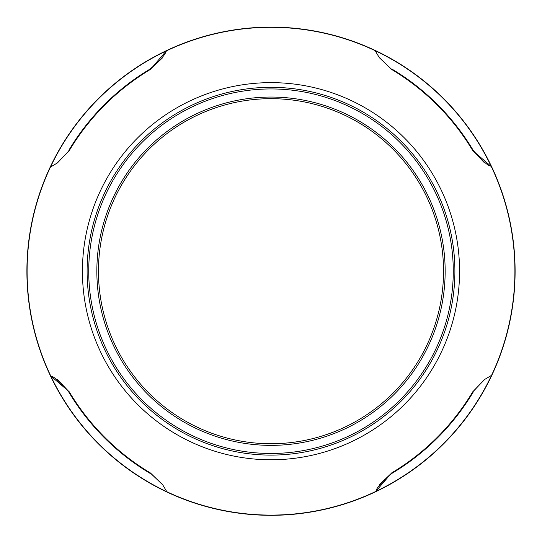 <?xml version="1.0" encoding="UTF-8"?>
<svg xmlns="http://www.w3.org/2000/svg" width="542" height="542" viewBox="0 0 542 542"><rect width="100%" height="100%" fill="white"/><g stroke="black" fill="none" stroke-linecap="round" stroke-linejoin="round"><path stroke-width="0.81" d="M166.008 491.54A244.069 244.069 0 0 0 166.618 491.831M491.33 376.202A244.069 244.069 0 0 0 491.621 375.586M375.992 50.88A244.069 244.069 0 0 0 375.382 50.589M50.67 166.211A244.069 244.069 0 0 0 50.379 166.828M375.416 50.792L375.376 50.541A244.11 244.11 0 0 0 166.624 50.541L150.439 69.43A235.052 235.052 0 0 0 69.22 150.649L57.289 162.986L50.921 166.794M491.418 375.626L491.669 375.579A244.11 244.11 0 0 0 491.669 166.834L472.78 150.649A235.052 235.052 0 0 0 391.561 69.43L379.224 57.499L375.416 51.131M271 98.678A172.532 172.532 0 0 1 443.532 271.21A172.532 172.532 0 0 1 271 443.735A172.532 172.532 0 0 1 98.468 271.21A172.532 172.532 0 0 1 271 98.678M271 97.052A174.158 174.158 0 0 1 445.158 271.21A174.158 174.158 0 0 1 271 445.368A174.158 174.158 0 0 1 96.842 271.21A174.158 174.158 0 0 1 271 97.052M271 455.104A183.894 183.894 0 0 1 87.106 271.21A183.894 183.894 0 0 1 271 87.316A183.894 183.894 0 0 1 454.894 271.21A183.894 183.894 0 0 1 271 455.104M271 453.471A182.268 182.268 0 0 1 88.732 271.21A182.268 182.268 0 0 1 271 88.942A182.268 182.268 0 0 1 453.268 271.21A182.268 182.268 0 0 1 271 453.471M166.584 50.785L166.584 50.792A243.9 243.9 0 0 1 491.072 166.076L491.33 166.746M491.33 375.579L491.33 376.29A244.11 244.11 0 0 1 376.087 491.54L375.457 491.54M491.079 375.626L484.711 379.427L472.78 391.764A235.052 235.052 0 0 1 391.561 472.983L375.376 491.879A244.11 244.11 0 0 1 166.624 491.879L166.584 491.621M166.624 491.54L165.913 491.54A244.11 244.11 0 0 1 50.67 376.29L50.67 375.667M166.584 491.282L162.776 484.921L150.439 472.983A235.052 235.052 0 0 1 69.22 391.764L50.331 375.579A244.11 244.11 0 0 1 50.331 166.834L50.582 166.794M50.67 166.834L50.67 166.123A244.11 244.11 0 0 1 165.913 50.88L166.543 50.88M375.376 50.88L376.087 50.88A244.11 244.11 0 0 1 491.33 166.123M491.418 166.794L491.418 166.787A243.9 243.9 0 0 1 376.128 491.282L376.087 491.54M50.582 375.626A243.9 243.9 0 0 1 165.872 51.131L165.913 50.88M375.416 491.621A243.9 243.9 0 0 1 50.928 376.338L50.67 376.29M57.54 379.596L69.18 391.873A235.14 235.14 0 0 0 150.33 473.024L162.607 484.67M379.393 484.663L391.67 473.024A235.14 235.14 0 0 0 472.82 391.873L484.46 379.596M484.46 162.817L472.82 150.54A235.14 235.14 0 0 0 391.67 69.39L379.393 57.75M162.607 57.75L150.33 69.39A235.14 235.14 0 0 0 69.18 150.54L57.54 162.817M69.247 150.601L68.814 150.317A235.567 235.567 0 0 1 150.114 69.024C160.852 59.749 166.103 53.78 165.872 51.131L166.584 51.131M150.398 472.956L150.114 473.39A235.567 235.567 0 0 1 68.814 392.096C59.539 381.358 53.577 376.107 50.921 376.338L50.921 375.626M472.753 391.812L473.186 392.096A235.567 235.567 0 0 1 391.886 473.39C381.148 482.665 375.897 488.633 376.128 491.282L375.416 491.282M391.602 69.457L391.886 69.024A235.567 235.567 0 0 1 473.186 150.317C482.461 161.055 488.423 166.306 491.079 166.076L491.079 166.787M82.431 271.21A188.569 188.569 0 0 1 271 82.635A188.569 188.569 0 0 1 459.569 271.21A188.569 188.569 0 0 1 271 459.779A188.569 188.569 0 0 1 82.431 271.21M166.421 51.124L165.872 51.124M50.921 375.789L50.921 376.338M375.579 491.289L376.128 491.289M491.079 166.624L491.079 166.076M69.247 391.812L68.814 392.096M391.602 472.956L391.886 473.39M472.753 150.601L473.186 150.317M150.398 69.457L150.114 69.024"/></g></svg>
